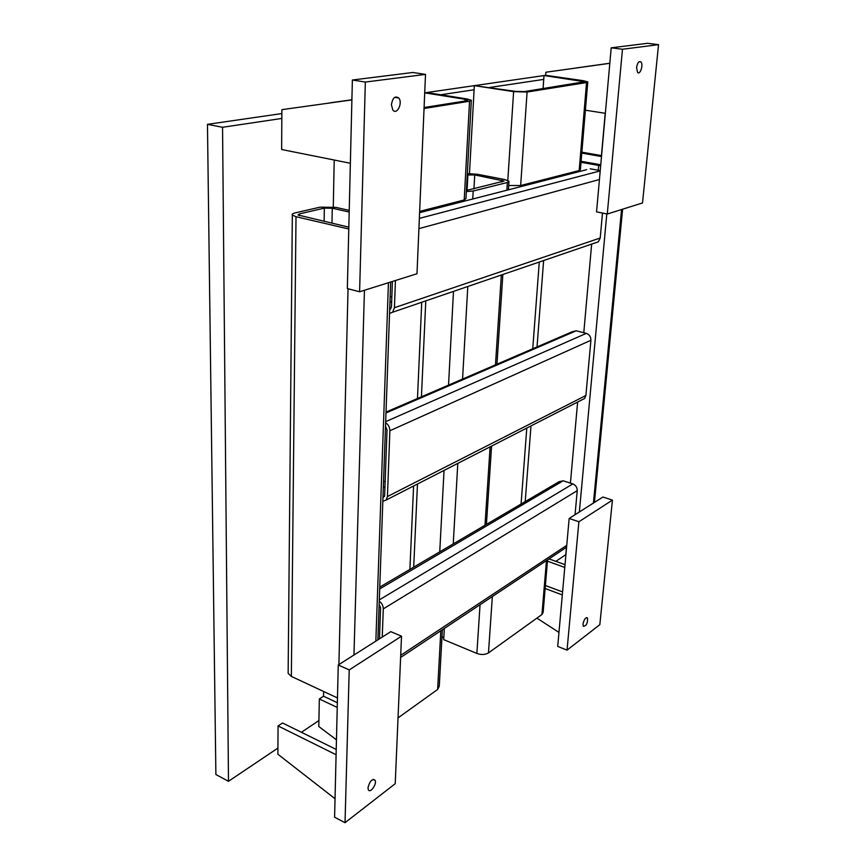 <?xml version="1.0" encoding="UTF-8"?>
<svg xmlns="http://www.w3.org/2000/svg" width="866" height="866" viewBox="0 0 866 866"><rect width="100%" height="100%" fill="white"/><g stroke="black" fill="none" stroke-linecap="round" stroke-linejoin="round"><path stroke-width="1.3" d="M506.881 190.184L507.379 182.488L473.182 191.018L472.739 198.974M385.673 421.655L586.325 333.367L583.781 332.728L591.651 244.104M586.325 333.367C589.378 334.503 590.915 336.798 590.915 340.284L389.873 430.759L387.438 496.543L585.892 395.502L590.915 340.284M585.892 395.502L584.572 398.501L582.342 399.637M382.826 501.262L386.16 500.039L387.438 496.543M389.873 430.759C389.797 427.274 388.39 424.611 385.641 422.749M385.511 426.267L387.026 429.828L384.645 495.547L382.956 497.885M386.02 412.075L572.21 331.754L576.193 330.79L583.781 332.728M349.225 210.362L335.9 207.385L320.084 207.158L295.079 212.917C292.665 213.512 291.745 214.238 292.329 215.104L296.01 216.706L291.355 676.411L337.469 697.953M291.355 676.411L288.14 673.358L288.161 671.367M348.781 229.003L296.01 216.706M348.825 227.163L298.012 214.995L299.376 213.913L324.349 208.121L332.273 208.23L349.182 212.029M379.308 599.878L572.848 483.91C575.76 485.176 577.232 487.417 577.243 490.643L383.292 608.863L382.242 637.073L338.26 664.991L334.59 817.201L345.025 822.7L349.215 669.927L338.26 664.991M467.326 173.601L477.512 174.282L504.597 179.522L508.981 181.254L507.379 182.488M466.341 191.548L473.182 191.018M467.25 174.954L474.73 174.932L504.034 181.059L466.406 190.433M566.483 548.373L565.303 548.07M581.865 152.178L601.578 155.62M600.235 170.613L598.211 170.245L598.644 165.428L581.01 162.267M598.644 165.428L600.668 165.731M581.79 153.087L601.491 156.54M600.755 164.8L581.097 161.282M586.596 169.693L419.599 212.679L586.596 169.693M598.211 170.245L590.233 168.794M379.763 587.105L559.057 481.713L563.181 480.792L379.698 588.945M572.848 483.91L563.181 480.792M612.435 500.115L599.824 624.667L567.046 650.139L578.889 521.754L612.435 500.115L602.92 497.03L575.046 514.718L577.243 490.643M337.35 702.716L323.538 696.232L323.635 691.49M442.364 629.734L439.279 686.175L437.633 689.455L398.024 717.903M323.538 696.232L319.327 698.981L318.807 726.52L336.452 739.813M379.146 604.381L380.585 607.748L379.47 638.837M383.292 608.863C383.216 605.713 381.874 603.158 379.265 601.199M349.215 669.927L401.521 636.185L390.793 631.65L382.242 637.073M575.046 514.718L569.157 518.453L557.715 646.426L567.046 650.139M547.55 559.858L543.144 612.316L541.943 614.503L488.467 652.921C485.198 654.804 481.323 654.977 476.863 653.44L443.706 639.638L444.323 628.435M578.889 521.754L569.157 518.453M583.013 623.975L583.338 626.259C586.369 625.988 587.765 623.249 587.505 618.01C585.611 617.242 584.117 619.233 583.013 623.975M401.521 636.185L395.221 783.687L345.025 822.7M367.985 787.8L368.31 789.716C370.118 793.938 377.186 783.968 375.065 780.234C372.023 778.653 369.663 781.175 367.985 787.8M352.375 80.008L347.342 288.562L359.596 291.777L365.344 82.064L352.375 80.008L412.865 72.484L425.509 74.389L416.99 273.753L359.596 291.777M365.344 82.064L425.509 74.389M391.41 104.678L392.796 109.971C396.79 115.546 403.069 102.978 398.782 98.02C395.102 95.552 392.644 97.782 391.41 104.678M389.538 313.449L392.579 312.247L394.431 307.701L600.214 238.009L602.487 213.058M600.214 238.009L598.363 241.809L595.18 242.902M392.395 281.472L391.475 306.921L389.678 309.703M395.426 280.519L394.431 307.701M599.434 179.533L596.544 211.867L607.272 214.021L622.47 49.254L611.201 47.825L599.434 179.533L418.917 228.635M471.32 100.662L465.962 198.552L464.198 199.97L469.556 101.235L471.342 100.261L467.045 98.951L426.786 92.543L424.719 92.846L465.01 99.276L464.912 101.041M333.28 206.92L334.211 160.037M469.556 101.235L424.048 108.499M424.091 107.525L466.633 100.77L467.802 100.131L465.01 99.276M464.198 199.97L419.653 211.38M351.899 99.785L330.433 102.892M330.433 102.773L351.899 99.774M469.469 173.557L474.33 85.647L513.614 91.644L527.091 92.045L520.65 185.53L508.699 185.508M545.883 72.235L609.826 63.305L545.883 72.235L545.667 75.31L544.021 75.537L543.069 88.624M474.33 85.647L515.454 91.352L524.255 91.612L584.626 81.74L544.021 75.537M587.754 82.14L580.393 169.628L579.17 170.548L586.553 82.551L527.091 92.045M586.553 82.551L587.776 81.924L583.316 80.69L545.667 75.31L424.719 92.846M579.17 170.548L520.65 185.53M622.47 49.254L658.539 44.653L647.584 43.3L611.201 47.825M658.539 44.653L642.518 202.947L607.272 214.021M636.564 67.559L637.56 72.408C640.223 75.364 643.665 64.333 640.84 61.887C638.837 60.966 637.408 62.861 636.564 67.559M281.883 109.657L351.888 99.904L281.883 109.657L281.634 149.504L350.362 163.263M605.356 113.316L585.394 110.198M337.242 707.435L319.327 698.981M565.022 564.664L549.012 558.895M564.773 567.436L547.442 561.168M609.826 63.25L575.868 68.046M575.879 67.981L609.826 63.24M336.225 749.447L282.576 723.002L278.062 725.946L277.878 754.232L335.034 798.733M336.095 754.73L278.062 725.946M562.586 591.933L545.396 585.513M562.315 594.931L545.147 588.501M536.898 618.118L558.971 632.418M281.861 113.554L207.461 124.347L215.883 774.518L228.483 781.294L222.551 127.28L207.461 124.347M222.551 127.28L281.829 118.447M440.718 94.762L474.103 89.783M489.799 87.444L543.74 79.401M566.353 548.351L565.79 554.673L555.842 561.352M443.868 636.586L441.92 637.896M318.915 720.534L301.422 732.29M277.921 748.083L228.483 781.294M605.215 113.294L601.437 155.599M457.789 463.386L453.243 543.913M484.992 525.251L490.113 446.845M576.193 330.79L385.987 412.995M383.519 481.961L385.175 481.15M382.978 497.149L384.515 496.359M384.969 486.67L383.324 487.493M338.898 664.59L348.035 288.735M364.445 290.251L353.956 655.032M375.844 641.132L388.433 282.717M324.111 221.436L324.349 208.121M299.376 213.913L299.355 215.677M332.273 208.23L331.981 223.266M467.792 286.505L462.563 379.059M495.471 364.857L501.338 275.02M429.969 208.738L429.915 209.983M425.78 300.881L421.428 396.801M417.477 484.018L413.699 567.154M439.744 551.848L444.041 470.422M448.534 385.099L453.481 291.398M458.157 202.72L458.222 201.507M467.055 190.412L467.911 174.802M474.73 174.932L473.929 188.929M501.739 182.044L501.858 180.193M549.921 178.028L549.834 179.143M543.621 260.547L537.028 346.93M530.988 425.92L525.207 501.609M570.423 483.131L577.622 402.051M606.806 213.924L579.354 511.979M593.416 503.059L621.561 209.529M437.633 689.455L440.816 630.762M400.698 655.324L566.754 545.342M476.863 653.44L480.056 604.706M492.353 596.533L488.467 652.921M541.943 614.503L546.468 560.583M419.361 218.384L600.203 170.905M390.133 296.962L391.854 296.399M389.689 309.281L390.826 308.891M391.67 301.628L389.938 302.202M507.801 180.42L513.614 91.644M581.725 80.939L581.595 82.508M386.16 500.039L584.572 398.501M377.879 639.844L390.663 282.024M288.14 673.358L292.329 215.104M409.899 569.395L413.591 485.999M417.477 398.501L421.731 302.266M425.78 211.044L425.834 209.799M486.421 524.406L491.574 446.098M496.954 364.218L502.854 274.5M508.418 189.795L508.948 181.719M594.422 502.421L622.611 209.204M521.072 504.044L526.788 428.075M532.752 348.771L539.28 262.03M545.428 180.28L545.515 179.165M400.612 657.478L566.581 547.215M586.477 617.62L587.505 618.01M373.3 779.357L375.065 780.234M394.69 97.349L398.782 98.02M392.579 312.247L598.363 241.809M639.238 61.681L640.84 61.887"/></g></svg>
